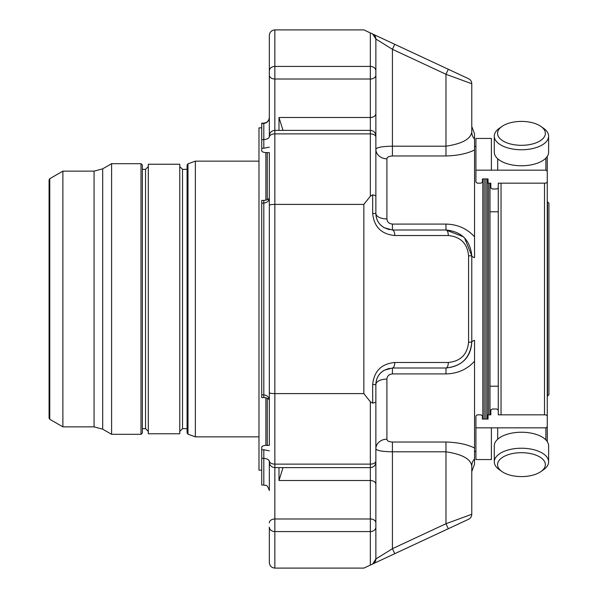 <?xml version="1.0" encoding="UTF-8"?>
<svg xmlns="http://www.w3.org/2000/svg" width="598" height="598" viewBox="0 0 598 598"><rect width="100%" height="100%" fill="white"/><g stroke="black" fill="none" stroke-linecap="round" stroke-linejoin="round"><path stroke-width="0.9" d="M547.536 396.153L547.536 201.847L548.919 203.23L548.919 394.77L547.26 396.153L547.26 156.422L547.26 182.106L545.884 183.167L498.269 183.167L498.269 185.694L498.269 183.167M542.162 127.381A23.905 11.953 180 0 1 536.257 142.75A23.905 11.953 180 0 1 504.996 142.025A23.905 11.953 180 0 1 501.939 126.462A23.905 11.953 180 0 1 540.973 126.462A23.905 11.953 180 0 1 542.162 127.381M542.162 458.666A23.905 11.953 0 0 1 540.973 471.538A23.905 11.953 0 0 1 501.939 471.538A23.905 11.953 0 0 1 508.562 454.577A23.905 11.953 0 0 1 542.162 458.666M540.973 126.462L543.634 128.338A27.164 13.582 180 0 1 544.98 129.392A27.164 13.582 180 0 1 548.62 136.18A27.164 13.582 180 0 1 521.456 149.762A27.164 13.582 180 0 1 494.292 136.18A27.164 13.582 180 0 1 499.278 128.338L501.939 126.462M501.939 471.538L499.278 469.662A27.164 13.582 0 0 1 494.292 461.82A27.164 13.582 0 0 1 514.422 448.694A27.164 13.582 0 0 1 544.98 455.026A27.164 13.582 0 0 1 548.62 461.82A27.164 13.582 0 0 1 543.634 469.662L540.973 471.538M548.62 136.18L548.62 152.184A27.164 13.582 180 0 1 528.49 165.302A27.164 13.582 180 0 1 497.932 158.971A27.164 13.582 180 0 1 494.292 152.184L494.292 136.18M498.269 414.833L498.269 412.306L498.269 414.833L545.884 414.833L547.26 415.894L547.26 441.578L547.26 156.422M494.292 461.82L494.292 445.816A27.164 13.582 0 0 1 514.422 432.698A27.164 13.582 0 0 1 544.98 439.029A27.164 13.582 0 0 1 548.62 445.816L548.62 461.82M498.269 412.306L498.269 185.694M491.392 170.161L475.918 170.161L475.918 138.437L491.392 138.437L491.392 170.161L497.7 170.161L497.7 158.769M498.269 187.922L496.893 188.983L492.199 188.983L490.823 187.922L490.823 183.167L488.058 183.167L488.058 178.937L482.399 178.937L482.399 182.106L481.024 183.167L477.294 183.167L475.918 182.106L475.918 170.161M497.7 439.231L497.7 427.839L475.918 427.839L475.918 415.894L477.294 414.833L481.024 414.833L482.399 415.894L482.399 419.063L488.058 419.063L488.058 414.833L490.823 414.833L490.823 410.079L492.199 409.017L496.893 409.017L498.269 410.079M475.918 427.839L475.918 459.563L491.392 459.563L491.392 427.839M489.994 386.218L489.994 183.167L489.994 414.833L489.994 386.218L498.269 386.218M547.26 426.785L545.884 427.839L497.7 427.839M490.823 414.833L490.823 410.079M545.884 158.126L545.884 170.161L547.26 171.215M545.884 170.161L497.7 170.161M490.823 187.922L490.823 183.167M392.423 224.086L445.973 224.086C457.605 224.377 467.128 228.615 474.535 236.786L474.535 150.008C467.098 153.649 457.582 155.637 445.973 155.973L392.423 155.973C388.992 156.153 387.153 157.095 386.906 158.799L386.906 218.913C387.145 221.97 388.984 223.689 392.423 224.086L392.423 229.998A5.517 2.332 90 0 1 394.762 235.522L448.306 235.522A5.517 2.332 90 0 0 445.973 229.998C461.611 231.561 470.215 240.164 471.777 255.809L464.579 237.929M392.423 229.998L383.946 227.651L392.423 229.998L445.973 229.998L463.413 236.786M383.946 227.666L380.717 225.147C377.555 221.888 375.94 217.986 375.865 213.441L372.681 213.441L372.681 194.828L370.349 196.196L363.861 204.396L363.861 393.604L370.349 401.804L372.681 403.172L375.865 402.222L375.865 384.559C375.94 380.014 377.555 376.112 380.717 372.853C377.652 375.94 376.03 379.842 375.865 384.559L372.681 384.559C374.012 371.179 381.375 363.816 394.762 362.478A5.517 2.332 90 0 1 392.423 368.002L445.973 368.002C462.142 366.073 470.746 357.469 471.777 342.191C470.215 357.836 461.611 366.439 445.973 368.002L445.973 373.914L392.423 373.914C388.992 374.303 387.153 376.03 386.906 379.087L386.906 439.201C387.145 440.905 388.984 441.847 392.423 442.027L392.423 451.804C382.316 451.654 376.792 450.645 375.865 448.784L375.865 558.988L392.423 548.687L445.973 523.721L471.777 514.265A5.517 5.517 0 0 1 468.585 519.266L448.306 528.722L445.973 523.721L445.973 451.804L392.423 451.804L392.423 548.687L394.762 553.688L448.306 528.722M394.762 362.478L448.306 362.478A5.517 2.332 90 0 1 445.973 368.002M372.681 213.441C374.012 226.821 381.375 234.184 394.762 235.522M380.717 372.853L383.946 370.334L392.423 368.002L392.423 373.914M445.973 155.973L445.973 74.279L448.306 69.278L468.585 78.734A5.517 5.517 0 0 1 471.777 83.735L445.973 74.279L392.423 49.313L394.762 44.312L448.306 69.278M394.762 44.312L372.681 34.011L375.865 39.012A5.517 5.517 0 0 0 372.681 34.011L370.349 32.927L372.681 34.011M372.681 194.828L375.865 195.778L375.865 39.012L392.423 49.313L392.423 146.196C382.301 146.353 376.785 147.355 375.865 149.216A11.041 9.583 -0 0 0 386.906 158.799M372.681 563.989L370.349 565.073L372.681 563.989A5.517 5.517 0 0 0 375.865 558.988L372.681 563.989L394.762 553.688M471.777 471.501L474.535 464.198L474.535 458.935A11.041 10.689 180 0 0 471.777 466.006L471.777 514.265L471.777 466.006C470.761 458.972 462.157 454.241 445.973 451.804L445.973 442.027C457.605 442.37 467.128 444.359 474.535 447.992L474.535 340.367A11.041 2.766 180 0 0 471.777 342.191L471.777 255.809L468.585 255.809C467.359 243.506 460.602 236.748 448.306 235.522M363.861 204.396L274.848 204.396C271.485 204.449 269.646 204.77 269.332 205.338L269.332 197.901C269.122 200.913 267.284 202.64 263.808 203.088L261.737 203.088L261.737 397.588L263.808 397.588C266.551 397.64 268.39 398.47 269.332 400.099L269.332 197.901C268.823 199.284 266.985 200.121 263.808 200.412L261.737 200.412L261.737 203.088M363.861 393.604L274.848 393.604C271.485 393.551 269.646 393.23 269.332 392.662L269.332 205.338M263.808 200.412L263.808 394.912C267.284 395.36 269.122 397.087 269.332 400.099L269.332 392.662M386.906 218.913A11.041 5.479 0 0 1 375.865 213.449L375.865 70.915A5.517 4.5 180 0 0 370.349 66.415L274.848 66.415L274.848 29.9C271.485 30.251 269.646 32.09 269.332 35.417L269.332 70.915L269.332 35.417C269.646 32.09 271.485 30.251 274.848 29.9L363.861 29.9L370.349 32.927L370.349 79.018A5.517 3.902 180 0 0 375.865 75.116L375.865 113.59A5.517 3.902 180 0 1 370.349 117.492L370.349 79.018L274.848 79.018L274.848 66.415A5.517 4.5 -0 0 0 269.332 70.915L269.332 75.116L269.332 70.915M375.865 402.222L375.865 461.29M274.848 568.1C271.485 567.749 269.646 565.91 269.332 562.583L269.332 527.085A5.517 4.5 0 0 0 274.848 531.585L370.349 531.585L370.349 565.073L363.861 568.1L274.848 568.1L274.848 518.982L370.349 518.982L370.349 531.585A5.517 4.5 -0 0 0 375.865 527.085L375.865 448.784C376.785 450.645 382.301 451.647 392.423 451.804M375.865 212.058L375.865 195.778M484.193 178.937L484.193 419.063M375.865 448.784A11.041 9.583 180 0 1 386.906 439.201M375.865 384.559A11.041 5.479 180 0 1 386.906 379.087M475.918 146.443L474.535 146.443L474.535 150.008L474.535 139.065A11.041 10.689 0 0 1 471.777 131.994L471.777 83.735L471.777 131.994C470.746 139.035 462.142 143.767 445.973 146.196L392.423 146.196L392.423 155.973M482.818 178.937L482.818 419.063M474.535 458.935L474.535 447.992L474.535 451.557L475.918 451.557M474.535 361.214C467.098 369.407 457.582 373.645 445.973 373.914M474.535 236.786L474.535 257.633A11.041 2.766 -0 0 1 471.777 255.809M474.535 139.065L474.535 133.803L471.777 126.499M487.235 419.063L487.235 178.937L487.235 419.063M266.416 122.441L263.808 123.181C267.299 122.642 269.137 120.594 269.332 117.036C269.227 120.669 267.388 122.822 263.808 123.487L261.737 123.181L261.737 151.025L262.649 151.959L265.191 152.632L269.332 152.632L269.324 197.96M261.737 123.487L263.808 123.487L263.808 139.611C267.284 139.349 269.122 138.25 269.332 136.307L269.332 75.116A5.517 3.902 0 0 0 274.848 79.018L274.848 130.379C271.499 130.708 269.661 132.547 269.332 135.903M375.865 484.41A5.517 3.902 0 0 0 370.349 480.508L370.349 518.982A5.517 3.902 0 0 1 375.865 522.884L375.865 460.938A5.517 3.199 0 0 1 370.349 464.13L274.848 464.13L274.848 130.379L370.349 130.379L370.349 196.196M269.324 400.04L269.324 445.368L265.191 445.368L262.649 446.041L261.737 446.975L261.737 449.756L263.808 449.756L263.808 458.389C267.284 458.651 269.122 459.75 269.332 461.693L269.332 490.547C266.663 482.9 265.617 486.211 263.808 485.023L263.808 458.389L261.737 458.389L261.737 485.023L263.808 485.023M283.011 467.621L278.989 480.508L278.989 467.621M261.737 449.756L261.737 458.389M283.011 130.379L278.989 117.492L278.989 130.379M265.878 200.181L265.878 152.632M265.878 445.368L265.878 397.82M261.737 470.14L258.979 470.14L258.979 127.86L261.737 127.86M258.979 436.861L195.359 436.861L195.359 161.139L258.979 161.139M187.989 163.822L187.989 434.178L187.084 432.885L187.084 165.115L187.989 163.822L195.359 161.139M187.084 169.346L182.525 169.346L179.766 166.588M179.766 433.759L179.766 164.241L148.304 164.241L148.304 433.759L179.766 433.759M142.369 428.654L145.546 428.654L148.304 431.412M142.369 169.346L145.546 169.346L148.304 166.588M140.993 434.312L140.993 163.688L142.369 165.07L142.369 432.93L140.993 434.312L111.594 434.312L111.594 163.688L102.692 168.83L102.692 429.17L111.594 434.312M49.769 419.288L49.769 178.712L49.081 179.908L49.081 418.092L49.769 419.288L62.88 426.86L94.065 426.86L102.692 429.17M62.88 426.86L62.88 171.14L94.065 171.14L94.065 426.86M544.501 414.833L544.501 183.167M501.034 414.833L501.034 183.167M545.884 427.839L545.884 439.874M468.585 519.266A5.517 5.517 0 0 0 471.777 514.265M471.777 342.191L468.585 342.191L468.585 255.809M448.306 362.478C460.602 361.252 467.359 354.494 468.585 342.191M372.681 384.559L372.681 403.172M269.332 460.938A5.517 3.199 0 0 0 274.848 464.13L274.848 518.982A5.517 3.902 0 0 0 269.332 522.884M269.332 137.062A5.517 3.199 0 0 1 274.848 133.87L370.349 133.87A5.517 3.199 180 0 1 375.865 137.062M370.349 401.804L370.349 467.621C373.698 467.292 375.537 465.453 375.865 462.097M485.853 419.063L485.853 178.937M445.973 442.027L392.423 442.027M445.973 224.086L445.973 229.998M488.611 414.833L488.611 183.167M263.808 397.588L263.808 394.912L261.737 394.912M375.865 135.903C375.537 132.547 373.698 130.708 370.349 130.379L370.349 117.492L278.989 117.492M261.737 148.244L263.808 148.244L263.808 139.611L261.737 139.611M278.989 480.508L370.349 480.508L370.349 467.621L274.848 467.621C271.499 467.292 269.661 465.453 269.332 462.097M263.808 449.756L269.332 450.847M269.332 147.153L263.808 148.244M267.261 445.368L267.261 398.261M267.261 199.739L267.261 152.632M182.525 169.346L182.525 428.654L179.766 431.412M145.546 428.654L145.546 169.346M498.269 211.782L489.994 211.782M380.717 225.147C377.652 222.06 376.03 218.158 375.865 213.441M392.423 368.002L383.946 370.349M389.32 368.308L383.767 370.491L380.358 373.219M380.35 224.766L383.692 227.464L389.38 229.699M267.665 121.416L268.173 120.781M263.808 123.181L261.737 123.181M187.989 434.178L195.359 436.861M187.084 428.654L182.525 428.654M140.993 163.688L111.594 163.688M102.692 168.83L94.065 171.14M49.769 178.712L62.88 171.14"/></g></svg>
